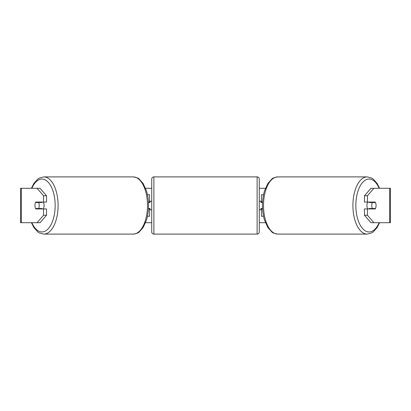 <?xml version="1.0" encoding="UTF-8"?>
<svg xmlns="http://www.w3.org/2000/svg" width="411" height="411" viewBox="0 0 411 411"><rect width="100%" height="100%" fill="white"/><g stroke="black" fill="none" stroke-linecap="round" stroke-linejoin="round"><path stroke-width="0.62" d="M149.583 202.489L149.583 202.058L148.458 202.058M149.583 202.058L149.583 194.747L147.477 194.747M147.477 216.253L149.583 216.253L149.583 208.511M148.458 208.942L149.583 208.942M263.523 194.747L261.417 194.747L261.417 202.058L262.542 202.058M263.523 216.253L261.417 216.253L261.417 208.511M261.417 202.489L261.417 202.058M262.542 208.942L261.417 208.942M367.778 208.942A4.3 2.153 -90 0 1 366.92 205.5A4.3 2.153 -90 0 1 367.778 202.058M371.76 205.5A4.3 2.153 -90 0 1 372.376 202.489L375.449 202.489A4.3 2.153 -90 0 1 376.065 205.5A4.3 2.153 -90 0 1 375.449 208.511L372.376 208.511A4.3 2.153 -90 0 1 371.76 205.5M369.268 202.058A4.3 2.153 -90 0 0 369.027 202.489L372.376 202.489M371.852 202.058A4.3 2.153 -90 0 1 372.094 202.489M372.094 208.511A4.3 2.153 -90 0 1 371.852 208.942M369.268 208.942A4.3 2.153 -90 0 1 369.027 208.511L372.376 208.511M145.561 188.295L151.736 188.295M259.264 188.295L265.439 188.295M145.561 222.705L151.736 222.705M259.264 222.705L265.439 222.705M21.357 188.295L20.55 188.295L20.55 222.705L21.357 222.705L21.357 188.295L40.067 188.295L46.52 195.744L43.54 195.744L37.088 188.295M37.088 222.705L43.54 215.256L46.52 215.256L40.067 222.705L21.357 222.705M389.643 222.705L389.643 188.295L390.45 188.295L390.45 222.705L370.933 222.705L364.48 215.256L364.48 208.942L367.46 208.942L367.46 215.256L373.912 222.705M370.933 188.295L373.912 188.295L367.46 195.744L364.48 195.744L370.933 188.295M389.643 188.295L373.912 188.295M364.48 195.744L364.48 202.058L367.46 202.058L367.46 195.744M367.46 202.058L375.202 202.058A4.3 2.153 -90 0 1 375.202 208.942L367.46 208.942M364.48 215.256L367.46 215.256M372.222 208.942A4.3 2.153 90 0 0 372.469 208.511M372.469 202.489A4.3 2.153 90 0 0 372.222 202.058M38.531 202.489A4.3 2.153 90 0 1 38.778 202.058M38.778 208.942A4.3 2.153 90 0 1 38.531 208.511M46.52 215.256L46.52 208.942L43.54 208.942L43.54 215.256M43.54 195.744L43.54 202.058L46.52 202.058L46.52 195.744M43.54 202.058L35.798 202.058A4.3 2.153 -90 0 0 34.935 205.5A4.3 2.153 -90 0 0 35.798 208.942L43.54 208.942M43.222 208.942A4.3 2.153 -90 0 0 44.08 205.5A4.3 2.153 -90 0 0 43.222 202.058M38.624 208.511A4.3 2.153 -90 0 0 39.24 205.5A4.3 2.153 -90 0 0 38.624 202.489L35.552 202.489A4.3 2.153 -90 0 0 34.935 205.5A4.3 2.153 -90 0 0 35.552 208.511L41.973 208.511A4.3 2.153 -90 0 1 41.732 208.942M38.906 208.511A4.3 2.153 -90 0 0 39.148 208.942M35.552 202.489L38.906 202.489A4.3 2.153 -90 0 1 39.148 202.058M38.624 202.489L41.973 202.489A4.3 2.153 -90 0 0 41.732 202.058M153.884 176.9A2.153 2.153 0 0 0 151.736 179.047L151.736 231.953A2.153 2.153 0 0 0 153.884 234.1L257.116 234.1A2.153 2.153 0 0 0 259.264 231.953L259.264 179.047A2.153 2.153 0 0 0 257.116 176.9L153.884 176.9L153.884 234.1M262.516 202.489L260.985 202.489L260.985 201.2L259.264 201.2M262.516 208.511L260.985 208.511L260.985 209.8L259.264 209.8M151.736 201.2L150.015 201.2L150.015 202.489L148.484 202.489M148.484 208.511L150.015 208.511L150.015 209.8L151.736 209.8M367.208 234.1L277.81 234.1A28.6 14.303 -90 0 1 263.508 205.5A28.6 14.303 -90 0 1 277.81 176.9L367.208 176.9A28.6 14.303 90 0 0 352.905 205.5A28.6 14.303 90 0 0 367.208 234.1L371.585 232.98L373.178 231.963L377.118 227.576L379.579 222.705M379.117 222.705A26.453 13.224 -90 0 1 364.485 230.309A26.453 13.224 -90 0 1 355.844 205.5A26.453 13.224 -90 0 1 364.485 180.691A26.453 13.224 -90 0 1 379.117 188.295M277.81 176.9L277.81 176.9C274.337 177.485 272.344 178.199 271.841 179.037L267.9 183.424L264.607 190.632C263.168 195.199 262.444 200.157 262.434 205.5C262.444 210.843 263.168 215.801 264.607 220.368L267.9 227.576L271.841 231.963C272.344 232.801 274.337 233.515 277.81 234.1M43.792 234.1L133.19 234.1A28.6 14.303 -90 0 0 147.492 205.5A28.6 14.303 -90 0 0 133.19 176.9L43.792 176.9A28.6 14.303 90 0 1 58.095 205.5A28.6 14.303 90 0 1 43.792 234.1L39.415 232.98L37.822 231.963L33.882 227.576L31.421 222.705M31.883 222.705A26.453 13.224 -90 0 0 46.515 230.309A26.453 13.224 -90 0 0 55.156 205.5A26.453 13.224 -90 0 0 46.515 180.691A26.453 13.224 -90 0 0 31.883 188.295M133.19 176.9L133.19 176.9C136.663 177.485 138.656 178.199 139.159 179.037L143.1 183.424L146.393 190.632C147.832 195.199 148.556 200.157 148.566 205.5C148.556 210.843 147.832 215.801 146.393 220.368L143.1 227.576L139.159 231.963C138.656 232.801 136.663 233.515 133.19 234.1M257.116 234.1L257.116 176.9M367.208 176.9L371.585 178.02L373.178 179.037L377.118 183.424L379.579 188.295M43.792 176.9L39.415 178.02L37.822 179.037L33.882 183.424L31.421 188.295"/></g></svg>

